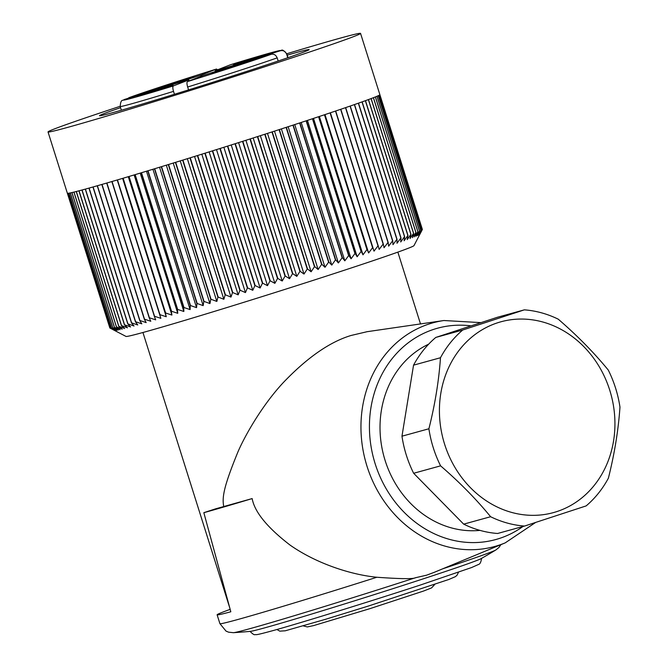 <?xml version="1.0" encoding="UTF-8"?>
<svg xmlns="http://www.w3.org/2000/svg" width="668" height="668" viewBox="0 0 668 668"><rect width="100%" height="100%" fill="white"/><g stroke="black" fill="none" stroke-linecap="round" stroke-linejoin="round"><path stroke-width="1" d="M415.496 577.728A138.009 2.747 162.5 0 1 249.448 628.797A138.009 2.747 162.5 0 1 233.483 632.679A575.707 575.707 0 0 0 250.508 631.335A121.426 2.421 -17.5 0 0 264.436 627.928A121.426 2.421 -17.5 0 0 421.842 579.306A121.426 2.421 -17.5 0 0 481.135 558.623A575.707 575.707 0 0 0 495.856 549.956A138.009 2.747 162.5 0 1 442.709 568.81M230.159 609.366A147.778 2.948 -17.5 0 0 217.117 614.794A147.778 2.948 -17.5 0 0 230.819 611.779L203.84 512.682A147.778 2.948 -17.5 0 0 252.153 498.579C254.583 511.972 267.2 527.461 289.995 545.038C316.732 563.8 351.326 574.789 376.852 577.252C400.491 578.939 413.392 579.098 415.538 577.72L426.568 575.19L434.125 572.376L505.2 542.875L535.544 522.51M252.153 498.579L223.747 506.544C222.01 497.535 223.555 487.273 237.274 453.53C242.826 439.703 260.386 407.238 283.14 382.756C307.113 357.647 329.767 341.882 351.092 335.47L366.665 331.804M223.747 506.544A133.65 2.664 162.5 0 1 215.63 508.824L203.84 512.682M420.815 232.481L413.968 245.64A150.993 3.006 162.5 0 1 273.68 292.96A150.993 3.006 162.5 0 1 126.01 336.43L114.62 330.501M422.368 229.466A163.844 3.265 162.5 0 1 422.376 229.475L379.875 94.681A163.844 3.265 162.5 0 1 379.708 94.898A163.844 3.265 162.5 0 1 379.182 95.232A163.844 3.265 162.5 0 1 378.288 95.674L420.79 230.46L418.769 235.052L421.65 230.034A163.844 3.265 162.5 0 0 421.675 230.017L419.471 234.668L422.193 229.692A163.844 3.265 162.5 0 0 422.209 229.683L419.813 234.401L422.376 229.475L379.875 94.689A163.844 3.265 162.5 0 0 379.875 94.664L360.553 33.4A163.844 3.265 -17.5 0 0 286.797 53.757M420.79 230.46A163.844 3.265 162.5 0 1 420.748 230.477L417.717 235.545L419.529 231.019A163.844 3.265 162.5 0 1 419.479 231.044L416.306 236.146L417.917 231.687A163.844 3.265 162.5 0 1 417.851 231.712L414.552 236.856L415.955 232.464A163.844 3.265 162.5 0 1 415.872 232.497L412.457 237.666L413.642 233.357A163.844 3.265 162.5 0 1 413.542 233.391L410.018 238.593L410.979 234.351A163.844 3.265 162.5 0 1 410.87 234.384L407.246 239.612L407.981 235.445A163.844 3.265 162.5 0 1 407.856 235.487L404.148 240.739L404.649 236.647A163.844 3.265 162.5 0 1 404.516 236.689L400.733 241.958L400.992 237.942A163.844 3.265 162.5 0 1 400.85 237.992L397.009 243.269L397.026 239.336A163.844 3.265 162.5 0 1 396.867 239.386L392.976 244.672L392.751 240.814A163.844 3.265 162.5 0 1 392.584 240.872L388.651 246.166L388.175 242.384A163.844 3.265 162.5 0 1 387.999 242.451L384.042 247.744L383.323 244.045A163.844 3.265 162.5 0 1 383.131 244.112L379.157 249.406L378.197 245.782A163.844 3.265 162.5 0 1 377.996 245.849L374.013 251.143L330.393 112.783M114.629 330.501L110.028 328.08A163.844 3.265 162.5 0 0 110.045 328.08L115.096 330.602L110.579 328.071A163.844 3.265 162.5 0 1 110.579 328.071L115.823 330.535L111.498 327.946A163.844 3.265 162.5 0 0 111.539 327.938L116.9 330.359L112.775 327.704A163.844 3.265 162.5 0 0 112.825 327.696L118.328 330.067L114.403 327.353A163.844 3.265 162.5 0 0 114.478 327.337L120.098 329.666L116.399 326.886A163.844 3.265 162.5 0 0 116.474 326.869L122.219 329.149L118.737 326.31A163.844 3.265 162.5 0 0 118.829 326.285L124.674 328.531L121.417 325.617A163.844 3.265 162.5 0 0 121.526 325.592L127.471 327.796L124.44 324.815A163.844 3.265 162.5 0 0 124.557 324.782L130.586 326.961L127.788 323.905A163.844 3.265 162.5 0 0 127.922 323.871L134.026 326.017L131.462 322.894A163.844 3.265 162.5 0 0 131.604 322.853L137.775 324.982L135.454 321.776A163.844 3.265 162.5 0 0 135.604 321.734L141.825 323.838L139.746 320.565A163.844 3.265 162.5 0 0 139.913 320.515L146.167 322.602L144.33 319.246A163.844 3.265 162.5 0 0 144.513 319.195L150.793 321.266L149.206 317.834A163.844 3.265 162.5 0 0 149.39 317.784L155.686 319.847L154.35 316.34A163.844 3.265 162.5 0 0 154.55 316.281L160.846 318.335L159.761 314.745A163.844 3.265 162.5 0 0 159.969 314.686L166.257 316.741L165.413 313.075A163.844 3.265 162.5 0 0 165.631 313.008L171.901 315.062L171.309 311.321A163.844 3.265 162.5 0 0 171.534 311.255L177.763 313.317L177.421 309.493A163.844 3.265 162.5 0 0 177.655 309.426L183.842 311.488L183.733 307.589A163.844 3.265 162.5 0 0 183.976 307.522L190.113 309.601L190.246 305.627A163.844 3.265 162.5 0 0 190.497 305.552L196.559 307.647L196.935 303.589A163.844 3.265 162.5 0 0 197.194 303.514L203.172 305.627L203.79 301.502A163.844 3.265 162.5 0 0 204.049 301.427L209.944 303.564L210.787 299.356A163.844 3.265 162.5 0 0 211.046 299.281L216.841 301.443L217.91 297.168A163.844 3.265 162.5 0 0 218.177 297.085L223.855 299.281L225.149 294.939A163.844 3.265 162.5 0 0 225.417 294.847L230.978 297.085L232.481 292.659A163.844 3.265 162.5 0 0 232.756 292.576L238.175 294.847L239.895 290.355A163.844 3.265 162.5 0 0 240.171 290.271L245.448 292.584L247.369 288.025A163.844 3.265 162.5 0 0 247.644 287.941L252.771 290.296L254.884 285.67A163.844 3.265 162.5 0 0 255.168 285.587L260.128 287.991L262.424 283.307A163.844 3.265 162.5 0 0 262.708 283.215L267.501 285.67L269.981 280.927A163.844 3.265 162.5 0 0 270.131 280.877A163.844 3.265 162.5 0 0 270.264 280.836L274.865 283.341L277.521 278.539A163.844 3.265 162.5 0 0 277.804 278.447L282.222 281.011L285.036 276.151A163.844 3.265 162.5 0 0 285.32 276.068L289.545 278.681L292.509 273.771A163.844 3.265 162.5 0 0 292.784 273.688L296.809 276.368L299.915 271.408A163.844 3.265 162.5 0 0 300.191 271.317L304.007 274.064L307.247 269.062A163.844 3.265 162.5 0 0 307.522 268.97L311.121 271.776L314.486 266.732A163.844 3.265 162.5 0 0 314.753 266.641L318.127 269.521L321.609 264.428A163.844 3.265 162.5 0 0 321.876 264.344L325.015 267.292L328.598 262.165A163.844 3.265 162.5 0 0 328.856 262.081L331.779 265.096L335.445 259.935A163.844 3.265 162.5 0 0 335.703 259.852L338.384 262.941L342.133 257.756A163.844 3.265 162.5 0 0 342.375 257.673L344.822 260.837L348.638 255.619A163.844 3.265 162.5 0 0 348.88 255.543L351.076 258.775L354.95 253.539A163.844 3.265 162.5 0 0 355.184 253.464L357.138 256.771L361.062 251.519A163.844 3.265 162.5 0 0 361.288 251.444L362.991 254.834L366.941 249.556A163.844 3.265 162.5 0 0 367.158 249.481L368.619 252.955L372.594 247.669A163.844 3.265 162.5 0 0 372.802 247.594L374.013 251.143M120.123 106.312A163.844 3.265 -17.5 0 0 48.029 131.938A163.844 3.265 -17.5 0 0 208.316 84.819A163.844 3.265 -17.5 0 0 360.553 33.4M109.844 327.98L67.351 193.219A163.844 3.265 162.5 0 0 67.535 193.294L110.028 328.08M110.045 328.08L67.543 193.294A163.844 3.265 162.5 0 0 68.086 193.286L110.579 328.071L68.111 193.277A163.844 3.265 162.5 0 0 68.996 193.161L111.498 327.946M111.539 327.938L69.038 193.152A163.844 3.265 162.5 0 0 70.274 192.918L112.775 327.704M112.825 327.696L70.332 192.91A163.844 3.265 162.5 0 0 71.91 192.568L114.403 327.353M114.478 327.337L71.977 192.551A163.844 3.265 162.5 0 0 73.897 192.1L116.399 326.886M116.474 326.869L73.981 192.083A163.844 3.265 162.5 0 0 76.235 191.524L118.737 326.31M118.829 326.285L76.327 191.499A163.844 3.265 162.5 0 0 78.916 190.831L121.417 325.617M121.526 325.592L79.024 190.797A163.844 3.265 162.5 0 0 81.939 190.029L124.44 324.815M124.557 324.782L82.055 189.996A163.844 3.265 162.5 0 0 85.287 189.119L127.788 323.905M127.922 323.871L85.42 189.086A163.844 3.265 162.5 0 0 88.961 188.109L131.462 322.894M131.604 322.853L89.103 188.067A163.844 3.265 162.5 0 0 92.952 186.99L135.454 321.776M135.604 321.734L93.111 186.948A163.844 3.265 162.5 0 0 97.244 185.771L139.746 320.565M139.913 320.515L97.411 185.729A163.844 3.265 162.5 0 0 101.837 184.46L144.33 319.246M144.513 319.195L102.012 184.41A163.844 3.265 162.5 0 0 106.705 183.049L149.206 317.834M149.39 317.784L106.897 182.999A163.844 3.265 162.5 0 0 111.857 181.546L154.35 316.34M154.55 316.281L112.049 181.487A163.844 3.265 162.5 0 0 117.259 179.959L159.761 314.745M159.969 314.686L117.468 179.901A163.844 3.265 162.5 0 0 122.92 178.289L165.413 313.075M165.631 313.008L123.129 178.222A163.844 3.265 162.5 0 0 128.807 176.536L171.309 311.321M171.534 311.255L129.033 176.469A163.844 3.265 162.5 0 0 134.919 174.707L177.421 309.493M177.655 309.426L135.153 174.632A163.844 3.265 162.5 0 0 141.24 172.803L183.733 307.589M183.976 307.522L141.482 172.728A163.844 3.265 162.5 0 0 147.753 170.833L190.246 305.627M190.497 305.552L147.995 170.757A163.844 3.265 162.5 0 0 154.442 168.804L196.935 303.589M197.194 303.514L154.692 168.728A163.844 3.265 162.5 0 0 161.289 166.716L203.79 301.502M204.049 301.427L161.547 166.633A163.844 3.265 162.5 0 0 168.286 164.57L210.787 299.356M211.046 299.281L168.553 164.495A163.844 3.265 162.5 0 0 175.408 162.382L217.91 297.168M218.177 297.085L175.684 162.299A163.844 3.265 162.5 0 0 182.648 160.145L225.149 294.939M225.417 294.847L182.923 160.061A163.844 3.265 162.5 0 0 189.979 157.873L232.481 292.659M232.756 292.576L190.255 157.79A163.844 3.265 162.5 0 0 197.394 155.569L239.895 290.355M240.171 290.271L197.67 155.485A163.844 3.265 162.5 0 0 204.867 153.239L247.369 288.025M247.644 287.941L205.151 153.156A163.844 3.265 162.5 0 0 212.382 150.884L254.884 285.67M255.168 285.587L212.666 150.801A163.844 3.265 162.5 0 0 219.931 148.521L262.424 283.307M262.708 283.215L220.215 148.43A163.844 3.265 162.5 0 0 227.479 146.133L269.981 280.927M270.264 280.836L227.763 146.05A163.844 3.265 162.5 0 0 235.019 143.754L277.521 278.539M277.804 278.447L235.303 143.662A163.844 3.265 162.5 0 0 242.542 141.365L285.036 276.151M285.32 276.068L242.818 141.282A163.844 3.265 162.5 0 0 250.007 138.986L292.509 273.771M292.784 273.688L250.291 138.902A163.844 3.265 162.5 0 0 257.422 136.623L299.915 271.408M300.191 271.317L257.698 136.531A163.844 3.265 162.5 0 0 264.753 134.268L307.247 269.062M307.522 268.97L265.021 134.184A163.844 3.265 162.5 0 0 271.985 131.947L314.486 266.732M314.753 266.641L272.252 131.855A163.844 3.265 162.5 0 0 279.107 129.642L321.609 264.428M321.876 264.344L279.374 129.559A163.844 3.265 162.5 0 0 286.104 127.379L328.598 262.165M328.856 262.081L286.363 127.296A163.844 3.265 162.5 0 0 292.951 125.15L335.445 259.935M335.703 259.852L293.202 125.066A163.844 3.265 162.5 0 0 299.631 122.962L342.133 257.756M342.375 257.673L299.882 122.887A163.844 3.265 162.5 0 0 306.144 120.833L348.638 255.619M348.88 255.543L306.378 120.749A163.844 3.265 162.5 0 0 312.457 118.754L354.95 253.539M355.184 253.464L312.691 118.67A163.844 3.265 162.5 0 0 318.561 116.725L361.062 251.519M361.288 251.444L318.786 116.658A163.844 3.265 162.5 0 0 324.448 114.771L366.941 249.556M367.158 249.481L324.665 114.696A163.844 3.265 162.5 0 0 330.092 112.884L372.594 247.669M372.802 247.594L330.301 112.808A163.844 3.265 162.5 0 0 335.495 111.063L377.996 245.849M378.197 245.782L335.695 110.997A163.844 3.265 162.5 0 0 340.638 109.318L383.131 244.112M383.323 244.045L340.822 109.26A163.844 3.265 162.5 0 0 345.506 107.665L387.999 242.451M388.175 242.384L345.682 107.598A163.844 3.265 162.5 0 0 350.082 106.087L392.584 240.872M392.751 240.814L350.249 106.028A163.844 3.265 162.5 0 0 354.374 104.6L396.867 239.386M397.026 239.336L354.524 104.542A163.844 3.265 162.5 0 0 358.349 103.206L400.85 237.992M400.992 237.942L358.499 103.156A163.844 3.265 162.5 0 0 362.014 101.903L404.516 236.689M404.649 236.647L362.148 101.853A163.844 3.265 162.5 0 0 365.363 100.701L407.856 235.487M407.981 235.445L365.479 100.659A163.844 3.265 162.5 0 0 368.369 99.599L410.87 234.384M410.979 234.351L368.477 99.565A163.844 3.265 162.5 0 0 371.049 98.605L413.542 233.391M413.642 233.357L371.141 98.572A163.844 3.265 162.5 0 0 373.379 97.712L415.872 232.497M415.955 232.464L373.454 97.678A163.844 3.265 162.5 0 0 375.358 96.927L417.851 231.712M417.917 231.687L375.424 96.902A163.844 3.265 162.5 0 0 376.977 96.259L419.479 231.044M419.529 231.019L377.036 96.234A163.844 3.265 162.5 0 0 378.247 95.691L420.748 230.477M421.675 230.017L379.182 95.232L421.65 230.034M422.209 229.683L379.708 94.898L422.193 229.692M287.232 55.127A109.919 2.188 162.5 0 1 309.125 49.616A109.919 2.188 162.5 0 1 206.988 84.118A109.919 2.188 162.5 0 1 99.465 115.723A109.919 2.188 162.5 0 1 120.557 107.682M287.774 57.749L286.639 54.158A87.383 1.737 -17.5 0 0 286.856 53.941L288.033 57.657M277.178 57.857C275.876 54.976 273.922 53.782 271.317 54.267L221.175 69.555A24.415 0.484 162.5 0 1 202.938 75.526L187.474 81.579C186.739 82.189 186.798 84.001 187.658 87.007A87.383 1.737 -17.5 0 0 277.178 57.857L278.18 61.013M187.658 87.007L188.568 89.896M174.44 94.28L173.521 91.374C172.661 88.376 172.603 86.564 173.338 85.938L188.802 79.884L189.127 80.928M188.802 79.884A24.415 0.484 162.5 0 1 181.604 81.989A24.415 0.484 162.5 0 1 178.707 82.673L124.407 99.474C123.104 101.311 120.824 97.962 120.182 106.496A87.383 1.737 -17.5 0 0 130.602 104.083A87.383 1.737 -17.5 0 0 173.521 91.374M127.404 98.513L182.773 81.078L182.94 81.613M201.335 76.152L201.01 75.108L216.474 69.055L217.643 69.773M230.677 64.671L215.146 70.75L215.388 71.509M215.146 70.75A24.415 0.484 162.5 0 1 222.344 68.645A24.415 0.484 162.5 0 1 225.241 67.961L280.201 50.785C283.249 50.125 285.395 51.244 286.639 54.158M233.341 65.055L245.156 60.713L269.53 53.448L233.341 65.055M268.619 54.567L268.761 55.018M136.831 96.635L148.647 92.301L173.02 85.028L136.831 96.635M182.773 81.078A24.415 0.484 162.5 0 1 201.01 75.108M211.798 73.48L223.613 69.146L247.987 61.882L211.798 73.48M158.374 88.209L170.19 83.867L194.563 76.603L158.374 88.209M368.619 252.955L324.999 114.587M362.991 254.834L319.362 116.466M357.138 256.771L313.509 118.403M351.076 258.775L307.447 120.399M344.822 260.837L301.193 122.453M338.384 262.941L294.747 124.565M331.779 265.096L288.142 126.711M325.015 267.292L281.387 128.907M318.127 269.521L274.498 131.137M311.121 271.776L267.484 133.391M304.007 274.064L260.37 135.679M296.809 276.368L253.172 137.975M289.545 278.681L245.907 140.297M282.222 281.011L238.585 142.618M274.865 283.341L231.237 144.948M267.501 285.67L223.864 147.277M260.128 287.991L216.49 149.599M252.771 290.296L209.134 151.903M245.448 292.584L201.811 154.191M238.175 294.847L194.547 156.462M230.978 297.085L187.341 158.692M223.855 299.281L180.226 160.896M216.841 301.443L173.204 163.059M209.944 303.564L166.307 165.18M203.172 305.627L159.543 167.25M196.559 307.647L152.93 169.263M190.113 309.601L146.476 171.217M183.842 311.488L140.213 173.112M177.763 313.317L134.134 174.941M171.901 315.062L128.273 176.694M166.257 316.741L122.628 178.373M160.846 318.335L117.226 179.968M479.966 530.384A97.662 85.729 -105.4 0 1 385.144 460.553A97.662 85.729 -105.4 0 1 428.647 344.179M524.33 309.852L497.393 317.275L435.795 337.432A109.226 95.875 -105.4 0 0 413.542 365.162L440.479 357.739C438.876 380.793 435.018 404.474 428.898 428.772A109.226 95.875 74.6 0 0 433.29 447.785A109.226 95.875 74.6 0 0 440.588 465.846C459.517 482.179 476.192 499.138 490.613 516.723A109.226 95.875 74.6 0 0 524.547 526.058L586.145 505.901A109.226 95.875 74.6 0 0 608.389 478.171C614.502 453.873 618.359 430.192 619.971 407.138A109.226 95.875 74.6 0 0 615.579 388.125A109.226 95.875 74.6 0 0 608.281 370.064C593.86 352.487 577.185 335.528 558.264 319.187A109.226 95.875 74.6 0 0 524.33 309.852L462.732 330.009A109.226 95.875 74.6 0 0 440.479 357.739M524.547 526.058L497.61 533.481A109.226 95.875 -105.4 0 1 463.675 524.146L413.651 473.27A109.226 95.875 -105.4 0 1 406.353 455.209A109.226 95.875 -105.4 0 1 401.969 436.196L413.542 365.162M490.613 516.723L463.675 524.146M413.651 473.27L440.588 465.846M428.898 428.772L401.969 436.196M462.732 330.009L435.795 337.432M609.742 390.179A98.947 86.857 74.6 0 0 497.426 322.844A98.947 86.857 74.6 0 0 444.612 444.22A98.947 86.857 74.6 0 0 556.928 511.554A98.947 86.857 74.6 0 0 609.742 390.179M376.852 577.252A147.778 2.948 162.5 0 1 219.914 623.661L217.117 614.794M481.027 322.627L443.919 320.523A116.015 101.837 74.6 0 0 428.965 324.03A116.015 101.837 74.6 0 0 367.041 466.339A116.015 101.837 74.6 0 0 498.72 545.28A116.015 101.837 74.6 0 0 505.2 542.875M124.891 99.298A82.248 1.637 -17.5 0 0 133.349 97.778A82.248 1.637 -17.5 0 0 173.338 85.938M216.474 69.055A82.248 1.637 -17.5 0 0 128.949 97.703M280.201 50.785A82.248 1.637 -17.5 0 0 270.598 52.855A82.248 1.637 -17.5 0 0 230.61 64.696M187.474 81.579A82.248 1.637 -17.5 0 0 271.317 54.267M471.124 325.867A109.602 96.2 74.6 0 0 433.682 329.374A109.602 96.2 74.6 0 0 375.182 463.817A109.602 96.2 74.6 0 0 499.589 538.391A109.602 96.2 74.6 0 0 522.96 526.501M434.759 584.442L431.603 587.882L423.554 591.046L369.905 608.657L313.576 625.607L307.313 626.935L303.314 625.891M458.482 572.259L457.054 575.231L455.417 576.643L448.988 579.423L368.936 605.868L325.491 619.311L285.236 630.801L279.8 631.143L276.894 629.506M481.57 558.264C481.06 561.988 480.075 564.043 478.614 564.418L471.575 567.549L420.539 584.968C370.957 601.233 301.218 622.801 272.836 630.65C255.001 635.502 256.696 634.6 255.042 634.6C254.333 635.126 252.629 634.024 249.949 631.293M500.925 544.654L498.879 547.535L495.865 549.964M233.483 632.696L228.59 632.178L226.034 631.11L219.914 623.661M443.919 320.523L366.657 331.762M229.675 607.604L142.935 332.497M420.498 323.93L397.852 252.12M48.029 131.938L67.351 193.202M120.182 106.496L121.351 110.212M216.507 69.046C180.544 80.218 141.624 92.952 128.699 97.787M286.856 53.941C281.211 47.294 281.679 51.436 280.243 50.442L230.644 64.679"/></g></svg>
